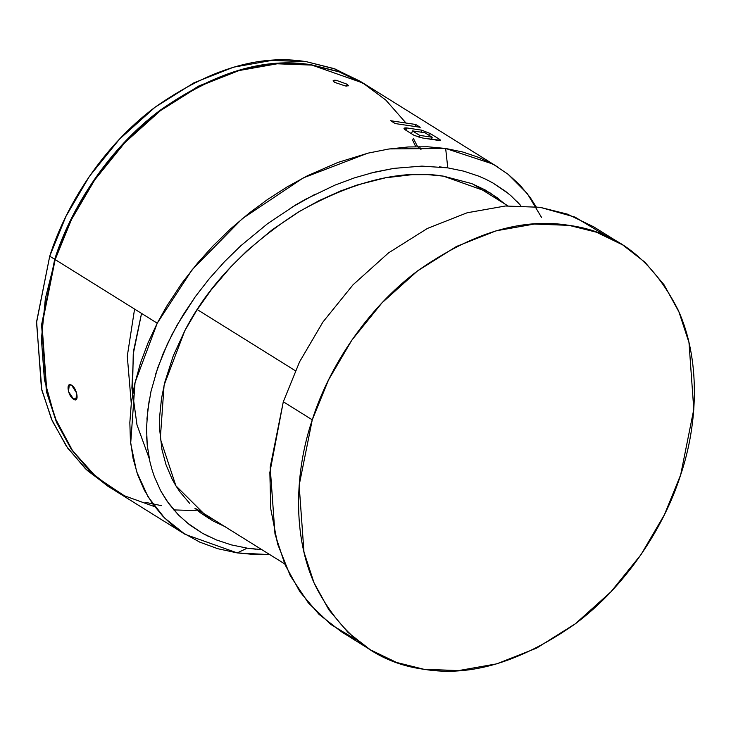 <?xml version="1.0" encoding="UTF-8"?>
<svg xmlns="http://www.w3.org/2000/svg" width="731" height="731" viewBox="0 0 731 731"><rect width="100%" height="100%" fill="white"/><g stroke="black" fill="none" stroke-linecap="round" stroke-linejoin="round"><path stroke-width="1.1" d="M295.379 370.736L197.251 309.569L295.379 370.736M356.372 639.817L330.832 624.466L308.372 602.947L290.289 575.745L277.579 543.901L270.772 508.922L269.849 472.509L283.299 401.776L312.265 419.832L328.548 379.901L351.903 340.061L381.993 302.853L417.52 270.936L456.4 246.493L496.121 230.822L534.288 224.061L569.02 225.358L596.395 232.193L622.657 244.885L644.97 262.255L664.05 284.788L678.935 311.89L688.986 342.547L693.792 409.36L680.68 474.812C698.279 422.856 700.481 358.665 678.03 309.807C652.619 259.761 616.288 231.617 569.02 225.358C522.254 217.582 471.76 232.769 417.52 270.936C366.697 308.847 328.685 367.693 312.265 419.832C294.666 471.797 292.464 535.987 314.924 584.837C340.326 634.883 376.666 663.035 423.925 669.285C470.691 677.061 521.185 661.875 575.425 623.717C626.248 585.796 664.26 526.95 680.68 474.812L664.406 514.743L641.041 554.591L610.952 591.799L575.425 623.717L536.545 648.15L496.824 663.821L458.657 670.583L423.925 669.285L396.549 662.45L370.288 649.768L347.974 632.397L328.895 609.855L314.01 582.762L303.968 552.106L299.153 485.293L312.265 419.832L283.299 401.776L270.178 467.228L274.993 534.041L285.035 564.707L299.929 591.799L318.999 614.332L341.313 631.703L370.288 649.768M622.657 244.885L593.691 226.829L567.43 214.137L540.054 207.302L505.322 206.005L467.155 212.767L427.425 228.438L388.554 252.871L353.027 284.798L322.938 322.005L299.573 361.845L283.299 401.776L299.573 361.845L322.938 322.005L353.027 284.798L388.554 252.871L427.425 228.438L467.155 212.767L505.322 206.005L540.054 207.302L575.059 217.125L607.607 236.771M269.84 554.646L237.228 552.91L185.144 534.361L164.502 517.941L148.046 496.815L136.615 471.641L130.685 443.415L135.043 382.523L157.238 323.193L55.163 259.569L42.042 325.03L46.857 391.843L56.899 422.5L71.793 449.592L90.872 472.135L113.177 489.505L185.144 534.361M154.753 506.711L124.334 495.746L96.291 477.069L72.579 450.735L54.916 417.703L44.427 379.764L41.42 339.221L45.377 298.467L55.163 259.569L157.238 323.193L192.253 269.575L242.29 218.67L303.292 177.889L367.547 153.263M173.759 509.9L196.127 510.613M71.656 385.237C77.312 388.499 79.423 403.375 73.648 399.245C67.745 396.101 65.626 381.216 71.656 385.237L69.281 384.862L68.504 391.615L73.648 399.245L75.951 399.656L76.591 392.967L71.656 385.237M77.093 397.71L73.648 399.245L77.093 397.71M347.106 84.22L346.494 86.103L347.106 84.22L336.361 80.337L347.106 84.22L348.559 85.783L345.416 85.975L334.579 82.347L345.416 85.975L348.468 85.326M504.28 203.602L489.733 192.619L443.415 176.144C401.218 169.263 352.826 181.261 298.257 212.145C245.726 246.1 207.896 285.666 184.751 330.841L196.703 310.401L211.35 289.695L231.124 266.532L247.151 250.669L272.334 229.68L299.655 211.305L319.027 200.669L340.609 190.965L357.468 184.906L385.465 177.807L411.964 174.682L428.037 174.654L443.415 176.144L471.705 183.591L485.037 189.859L497.199 197.745L504.28 203.602M112.729 489.222L90.416 471.851L71.336 449.318L56.451 422.216L46.409 391.56L41.594 324.747L54.706 259.286L49.726 256.188L36.614 321.64L41.429 388.453L51.472 419.11L66.357 446.212L85.436 468.745L107.749 486.115L112.729 489.222M421.029 149.8L419.567 146.611L421.029 149.8M497.729 167.015L365.555 84.622L339.294 71.93L311.918 65.096L277.186 63.798L239.019 70.56L199.289 86.231L160.418 110.673L124.891 142.591L94.802 179.799L71.437 219.638L55.163 259.569C71.583 207.43 109.595 148.585 160.418 110.673C214.649 72.515 265.152 57.32 311.918 65.096L362.85 82.978L385.776 100.019L405.477 122.424M389.477 148.923L445.663 148.466L492.383 163.872M508.109 174.289L527.243 193.514L541.516 217.354M430.203 133.508L439.249 139.146C441.168 140.434 440.738 140.827 437.97 140.325L422.929 138.086L414.194 135.409L405.138 129.762C403.247 128.391 403.75 127.779 406.637 127.925L421.677 130.173L430.203 133.508L429.517 135.591L430.203 133.508L421.677 130.173L406.637 127.925L405.888 130.228L406.637 127.925L404.015 128.4L405.138 129.762L414.194 135.409L422.929 138.086L440.446 140.325L439.249 139.146L438.819 140.48L439.249 139.146L430.203 133.508M390.656 120.734L415.72 124.48L420.243 127.295L395.179 123.557L390.656 120.734L395.179 123.557L420.243 127.295L415.72 124.48L390.656 120.734M334.579 82.347C332.212 80.648 332.806 79.971 336.361 80.337L333.153 80.702L334.579 82.347M418.726 148.384L417.894 146.62L418.726 148.384M415.153 126.189L415.72 124.48L415.153 126.189M410.438 133.069L411.663 133.234L410.438 133.069M421.056 132.046L421.677 130.173L421.056 132.046M134.577 309.076L127.285 356.161L131.269 403.457M417.575 146.62L413.271 138.223M516.543 201.016L520.837 205.658L511.161 195.935L505.404 191.211L492.703 182.851L485.859 179.287L478.695 176.134L463.701 171.155L447.774 167.865L421.906 166.111L393.799 168.377L374.281 172.205L354.654 177.797L334.917 185.135L305.485 199.307L295.799 204.844L267.592 223.677L240.965 245.625L224.49 261.707L209.212 278.794L195.305 296.695L177.313 324.71L167.454 343.835L157.704 367.839L150.97 391.524L147.772 410.1L146.538 428.037L147.251 445.28L149.892 461.572L151.92 469.339L154.424 476.85L160.747 490.921L166.65 500.644L178.455 515.008L189.594 524.812L202.295 533.173L216.303 539.889L231.298 544.878L247.224 548.159L261.835 549.657M225.249 526.749L212.776 520.828L200.614 512.943L194.93 508.319M189.576 503.275L179.981 491.926L175.869 485.768L172.15 479.17L166.01 464.733L161.971 449.647L159.596 428.987L159.65 416.588L161.496 398.523L164.786 382.295L173.238 355.933L184.751 330.841L164.091 385.164L160.299 438.673L175.879 485.777L208.6 518.38M110.253 487.641L87.382 470.581L67.736 448.176L52.312 421.029L41.831 390.144L36.55 322.535L49.726 256.188C66.146 204.05 104.158 145.204 154.981 107.283C209.221 69.125 259.724 53.939 306.481 61.715L335.191 69.034L362.823 82.959M161.387 505.642L145.131 502.27M365.107 84.339L360.127 81.232L333.866 68.55L306.481 61.715L271.758 60.417L233.582 67.179L193.861 82.85L154.981 107.283L119.455 139.201L89.365 176.409L66.009 216.257L49.726 256.188L54.706 259.286L70.989 219.355L94.345 179.515L124.434 142.307L159.961 110.39L198.841 85.956L238.562 70.277L276.738 63.515L311.461 64.812L338.846 71.656L365.326 84.485L338.965 71.693L311.461 64.812C264.704 57.036 214.201 72.232 159.961 110.39C109.138 148.302 71.126 207.147 54.706 259.286L41.585 324.829L46.446 391.715L56.525 422.39L71.464 449.492L90.589 472.016L112.958 489.359M411.498 133.736L412.439 130.876L424.967 132.75L432.204 137.264L419.676 135.39L412.439 130.876L411.498 133.736M419.046 137.337L419.676 135.39L419.046 137.337M431.582 139.182L432.204 137.264L431.582 139.182M213.342 519.43L202.259 514.158M149.234 458.511L136.98 424.857L131.9 387.887L133.755 350.012L141.549 313.416L133.252 353.996L132.384 395.882M415.701 146.629L412.485 139.813M432.204 137.264L424.967 132.75L412.439 130.876L419.676 135.39L432.204 137.264M439.377 166.842L447.774 167.865L445.663 148.466L427.635 146.767L408.227 146.958L388.526 149.069L368.15 153.117L337.886 162.446L307.349 175.805L286.936 187.017L267.509 199.517L249.244 213.032L230.329 229.077L212.73 246.228L197.416 263.288L182.138 282.833L166.659 306.28L157.238 323.193L148.018 342.885L140.462 363.106L134.668 384.15L131.352 402.872L129.835 422.619L130.42 440.619L133.088 458.483L137.647 474.675L144.309 490.135L152.66 503.86L162.976 516.369L171.684 524.566L181.48 531.976L199.727 542.119L217.82 548.725L237.219 552.91L247.224 548.159L231.298 544.878L216.294 539.889M209.139 536.737L202.295 533.173L186.67 522.501M178.455 515.008L168.834 503.723L160.747 490.921L154.424 476.859L151.92 469.339M149.892 461.563L147.251 445.28L146.648 436.745M146.904 419.155L149.124 400.853M155.484 374.628L163.196 353.448L172.16 334.25L182.905 315.253L195.305 296.695L209.212 278.794L224.49 261.707L240.965 245.625L267.592 223.677M291.075 207.714L315.225 194.181M370.325 173.192L393.799 168.377L421.906 166.111M536.134 206.772L530.103 197.352L519.796 184.888L508.008 174.216L494.275 164.941L479.216 157.558L462.769 152.011L445.663 148.466L447.774 167.865L463.701 171.155L478.695 176.134M485.859 179.287L492.703 182.851L508.328 193.523M255.631 549.182L247.224 548.159L237.219 552.91L255.823 554.637L269.986 554.637M284.697 563.903L196.575 508.977M507.881 205.85L473.039 184.13"/></g></svg>
